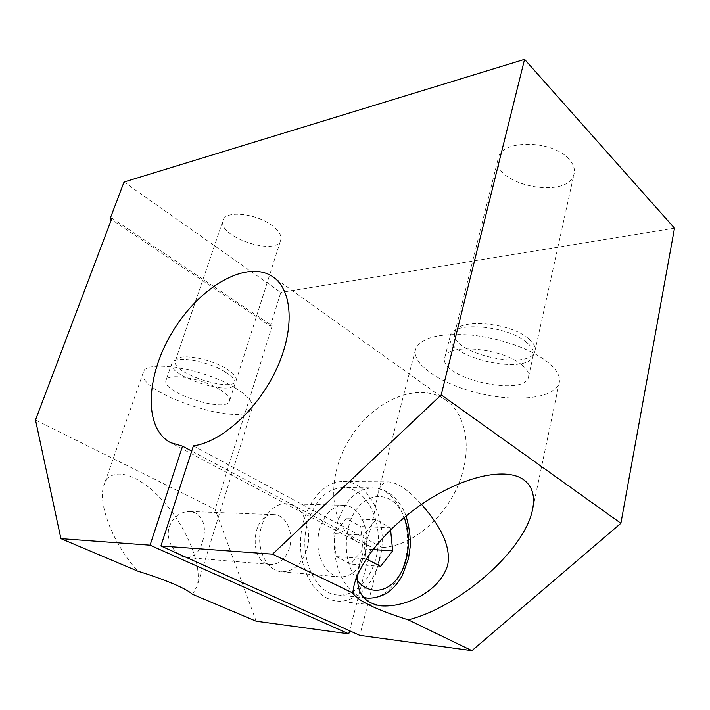 <?xml version="1.0" encoding="UTF-8"?>
<svg xmlns="http://www.w3.org/2000/svg" width="710" height="710" viewBox="0 0 710 710"><rect width="100%" height="100%" fill="white"/><g stroke="black" fill="none" stroke-linecap="round" stroke-linejoin="round"><path stroke-width="0.53" stroke-dasharray="3.55 2.66" d="M111.949 218.156L272.187 325.837L270.315 326.085L111.434 219.514M124.037 182.008L280.805 292.449L270.315 326.085M336.158 556.596L350.882 564.077L363.005 548.963L360.778 526.518L346.356 518.637L333.86 533.583L336.158 556.596L365.907 558.717L363.564 535.127L375.998 519.782L390.393 527.841L390.589 529.766M380.613 566.367L350.882 564.077M372.919 549.593L363.005 548.963M390.393 527.841L360.778 526.518M375.998 519.782L346.356 518.637M363.564 535.127L333.86 533.583M307.732 522.596C315.142 500.062 327.026 488.365 343.4 487.504C363.777 487.681 379.841 514.209 378.252 543.079C377.01 571.967 358.124 597.199 337.552 594.989C314.45 593.906 297.845 554.883 307.732 522.596M365.126 552.735C371.294 530.991 359.926 505.121 343.746 505.307C331.117 504.766 318.941 520.492 317.929 539.6C316.74 558.69 327.124 576.023 339.85 576.955C351.849 576.822 360.281 568.754 365.126 552.735M202.474 541.925C206.512 528.639 204.258 518.974 195.703 512.939L189.756 511.493C180.331 511.679 173.542 516.667 169.37 526.474C165.386 538.162 172.929 552.416 181.964 556.285L186.402 557.465C193.954 557.359 199.306 552.185 202.474 541.925M289.476 547.721C285.802 558.814 279.554 564.397 270.741 564.459C247.843 563.891 251.367 512.318 273.98 514.644C285.855 514.635 294.144 532.624 289.476 547.721M379.504 560.288C389.604 523.971 370.54 480.874 343.17 481.575C322.562 481.069 302.442 506.842 300.667 538.597C298.635 570.334 315.781 599.098 336.655 601.006C355.213 603.305 373.442 585.12 379.504 560.288M357.893 574.319L360.378 561.113L372.253 523.323L378.119 493.077C379.628 485.862 383.151 482.134 388.689 481.895C397.36 482.516 408.312 490.006 421.554 504.375M306.951 548.865C313.216 528.204 301.901 503.567 285.704 503.727C273.075 503.204 260.854 518.114 259.762 536.236C258.511 554.35 268.806 570.84 281.542 571.781C293.549 571.719 302.016 564.077 306.951 548.865M226.525 368.872C233.732 373.433 236.936 377.321 236.128 380.542C233.324 393.402 170.107 372.856 175.379 360.698C176.728 352.808 209.468 357.893 226.525 368.872M272.533 225.904C256.94 213.444 225.292 210.045 223.064 220.313C216.47 236.465 276.607 256.869 280.734 239.998C281.87 235.782 279.136 231.078 272.533 225.904M528.79 338.892C533.698 343.099 535.775 347.039 535.02 350.713C531.346 372.067 448.099 353.056 454.844 332.679C456.166 317.894 510.197 321.923 528.79 338.892M568.994 159.209C552.371 139.559 500.781 139.453 498.287 158.232C490.122 184.627 569.109 200.939 574.133 173.559C575.118 168.847 573.405 164.063 568.994 159.209M235.294 387.98C204.693 368.614 145.257 358.958 143.322 372.342C134.767 393.233 247.337 429.488 252.254 407.735C253.594 402.437 247.95 395.852 235.294 387.98M219.337 389.257C201.409 378.111 167.294 372.564 166.042 380.356C160.797 392.337 226.818 413.681 229.534 400.981C230.315 397.813 226.916 393.899 219.337 389.257M192.428 594.261L196.972 586.478C203.158 565.968 185.887 525.648 161.951 499.778C138.113 473.605 110.973 465.307 104.104 484.744C97.11 501.917 112.224 543.159 137.891 571.195M224.955 371.818C207.213 360.467 173.231 355.142 171.864 363.254C166.442 375.776 232.072 397.103 234.966 383.87C235.791 380.56 232.454 376.548 224.955 371.818M548.546 362.801C532.624 349.453 499.316 337.614 469.656 334.951C438.114 333.043 420.063 337.924 415.519 349.577C411.614 364.771 442.649 384.962 480.137 393.571C517.546 402.428 555.806 398.132 559.294 382.504C560.509 376.504 556.924 369.928 548.546 362.801M521.912 364.94C502.298 347.785 445.978 342.965 444.806 357.609C438.043 377.738 524.947 397.937 528.568 376.806C529.314 373.158 527.095 369.209 521.912 364.94M526.909 342.673C507.552 325.144 451.533 320.858 450.202 336.061C443.235 357.023 529.598 376.868 533.405 354.893C534.186 351.104 532.021 347.03 526.909 342.673M35.5 420L215.112 509.318L256.186 621.215M272.187 325.837L215.112 509.318M674.5 228.167L280.805 292.449M349.568 630.737L371.268 546.824L358.479 542.467C328.428 526.412 326.014 476.623 349.737 438.727C372.936 400.502 418.19 380.533 445.889 400.094C466.656 414.516 472.86 450.53 458.163 485.178C443.617 519.862 410.504 546.425 382.255 547.499L359.855 635.361M382.255 547.499L193.395 445.88M371.268 546.824L191.718 451.063M367.07 598.068C387.607 600.269 406.36 574.363 407.54 544.774C409.058 515.203 393.012 488.036 372.679 487.859C356.349 488.746 344.501 500.745 337.143 523.865C328.002 554.989 342.007 593.01 363.449 597.412M357.725 581.046C346.799 566.562 343.738 548.555 348.548 527.015C357.529 490.317 393.029 486.288 404.141 517.537M406.058 515.966C402.037 505.511 396.171 497.745 388.459 492.66C383.569 489.589 378.315 487.992 372.679 487.859L343.4 487.504M337.552 594.989L363.715 597.713M186.393 557.465L270.741 564.459M189.756 511.493L273.98 514.644M336.655 601.006L380.995 605.87M343.17 481.575L388.689 481.895M281.542 571.781L339.85 576.955M285.704 503.727L343.746 505.307M236.128 380.542L280.734 239.998M175.379 360.698L223.064 220.313M535.02 350.713L574.133 173.559M454.844 332.679L498.287 158.232M143.322 372.342L104.104 484.744M252.254 407.735L196.972 586.469M171.864 363.254L166.042 380.356M234.966 383.87L229.534 400.981M415.519 349.577L378.102 493.068M360.361 561.113L354.157 584.907M559.294 382.504L532.553 509.576M450.202 336.061L444.806 357.609M533.405 354.893L528.568 376.806M445.889 400.094L273.208 277.007M358.479 542.467L170.391 442.552"/><path stroke-width="1.06" d="M60.9 538.633L137.891 571.195C151.292 575.295 163.078 579.493 173.249 583.797C183.189 588.058 189.588 591.545 192.428 594.261L256.186 621.215L348.77 633.844L150.067 545.182L60.9 538.633L35.5 420L111.949 218.156L110.139 218.653L124.037 182.008L524.566 59.356L441.212 394.884L272.551 554.173L352.692 592.957L354.157 584.907C360.911 558.592 391.822 522.72 429.63 499.086C467.411 475.398 506.47 467.641 523.403 479.534C532.305 486.013 535.349 496.024 532.553 509.576C524.805 550.374 459.05 607.281 408.232 619.83C376.14 609.712 357.627 600.749 352.692 592.957M111.434 219.514L110.139 218.653M390.589 529.766L392.665 550.845L380.613 566.367L366.307 558.93M392.665 550.845L372.919 549.593M421.554 504.375C435.904 520.989 451.871 543.097 447.699 565.187C439.401 592.344 404.434 607.689 380.995 605.852C363.902 603.038 356.198 592.53 357.893 574.319M272.551 554.173L160.913 545.981L193.395 445.88C221.618 442.064 258.014 409.182 276.465 369.164C295.067 329.156 292.484 290.257 273.208 277.007C247.488 259.008 200.752 285.979 173.719 329.866C146.216 373.46 142.586 427.571 170.391 442.552L182.541 446.173L150.067 545.182M408.232 619.83L471.919 650.644L359.855 635.361L160.913 545.981M471.919 650.644L620.895 523.288L674.5 228.167L524.566 59.356M348.77 633.844L349.568 630.737M620.895 523.288L441.212 394.884M191.718 451.063L182.541 446.173M363.449 597.412L367.07 598.068C375.173 598.743 384.625 594.971 387.846 592.415C393.589 588.253 398.372 582.706 402.18 575.774L408.481 558.717L410.273 546.247C410.664 537.221 409.262 527.122 406.058 515.966M404.141 517.537C411.596 535.872 409.146 561.699 398.274 577.141C387.491 592.699 369.564 594.989 357.725 581.046M363.715 597.713L367.07 598.068"/></g></svg>
